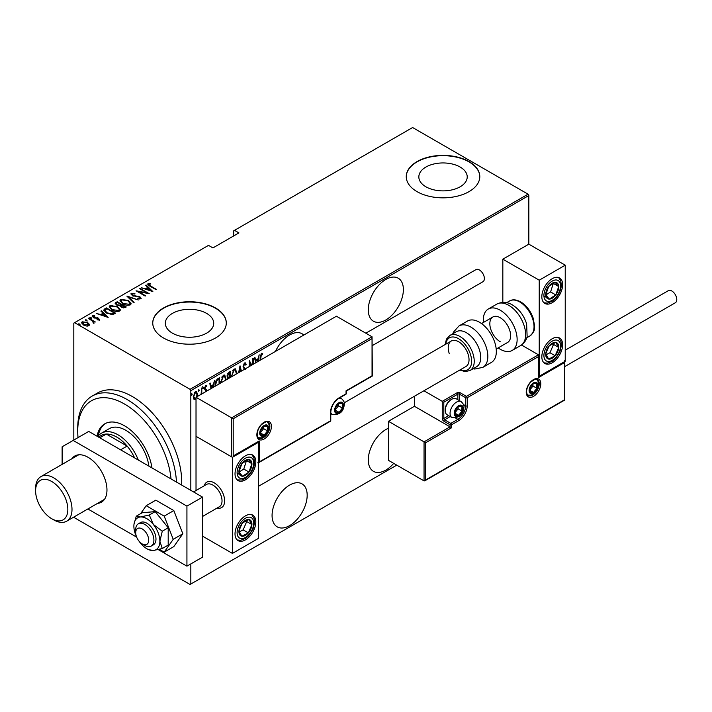 <?xml version="1.0" encoding="UTF-8"?>
<svg xmlns="http://www.w3.org/2000/svg" width="712" height="712" viewBox="0 0 712 712"><rect width="100%" height="100%" fill="white"/><g stroke="black" fill="none" stroke-linecap="round" stroke-linejoin="round"><path stroke-width="1.07" d="M385.833 279.442A24.822 14.329 120 0 0 369.617 301.31A24.822 14.329 120 0 0 373.417 321.201A24.822 14.329 120 0 0 385.833 319.973A24.822 14.329 120 0 0 402.04 298.097A24.822 14.329 120 0 0 398.239 278.214A24.822 14.329 120 0 0 385.833 279.442M388.432 428.277A24.822 14.329 120 0 0 385.833 429.558A24.822 14.329 120 0 0 369.617 451.426A24.822 14.329 120 0 0 373.417 471.317A24.822 14.329 120 0 0 385.833 470.089A24.822 14.329 120 0 0 393.709 463.378M303.766 335.076A24.822 14.329 120 0 0 302.039 333.75A24.822 14.329 120 0 0 289.624 334.987A24.822 14.329 120 0 0 275.491 351.399M289.624 485.094A24.822 14.329 120 0 0 273.408 506.971A24.822 14.329 120 0 0 277.217 526.862A24.822 14.329 120 0 0 289.624 525.625A24.822 14.329 120 0 0 305.84 503.758A24.822 14.329 120 0 0 302.039 483.866A24.822 14.329 120 0 0 289.624 485.094M172.42 333.154A24.199 13.973 0 0 0 198.781 336.18A24.199 13.973 0 0 0 213.716 323.275A24.199 13.973 0 0 0 206.631 313.396A24.199 13.973 0 0 0 180.261 310.37A24.199 13.973 0 0 0 165.326 323.275A24.199 13.973 0 0 0 172.42 333.154M425.918 186.793A24.199 13.973 0 0 0 452.289 189.819A24.199 13.973 0 0 0 467.223 176.914A24.199 13.973 0 0 0 460.139 167.035A24.199 13.973 0 0 0 433.768 164.009A24.199 13.973 0 0 0 418.834 176.914A24.199 13.973 0 0 0 425.918 186.793M417.027 191.626A36.775 21.227 0 0 0 457.104 196.227A36.775 21.227 0 0 0 479.799 176.612A36.775 21.227 0 0 0 469.03 161.606A36.775 21.227 0 0 0 428.962 156.996A36.775 21.227 0 0 0 406.258 176.612A36.775 21.227 0 0 0 417.027 191.626M479.799 176.763A36.775 21.227 0 0 0 469.03 161.9A36.775 21.227 0 0 0 429.078 157.272A36.775 21.227 0 0 0 406.258 176.763M163.52 337.986A36.775 21.227 0 0 0 203.596 342.588A36.775 21.227 0 0 0 226.291 322.972A36.775 21.227 0 0 0 215.522 307.967A36.775 21.227 0 0 0 175.455 303.357A36.775 21.227 0 0 0 152.751 322.972A36.775 21.227 0 0 0 163.52 337.986M226.291 323.123A36.775 21.227 0 0 0 215.522 308.26A36.775 21.227 0 0 0 175.57 303.632A36.775 21.227 0 0 0 152.751 323.123M73.817 440.034L73.817 323.123L74.6 322.67L190.042 389.322L528.055 194.18L528.829 195.524L528.829 244.163L502.832 259.177L502.832 302.377M196.023 398.916L195.373 399.468L193.833 399.094L193.272 396.682L195.373 391.52L196.468 391.422L197.473 394.252L196.921 397.305M194.287 399.548L193.833 399.094M201.051 394.377L201.79 387.942L201.79 393.95M206.213 391.395L204.593 388.414L205.768 385.512L206.925 385.886L206.605 386.785L205.786 386.447L205.056 388.102L206.507 389.838L206.685 391.128M206.088 390.603L204.78 389.491M205.768 385.512L206.925 385.886L206.4 385.584L206.133 386.358M206.605 386.785L205.1 386.269M204.54 387.8L206.507 389.838L205.99 389.535L206.168 390.612L206.694 390.915M215.122 386.26L215.095 385.388C214.873 382.753 215.789 380.511 217.845 378.677L219.527 377.707L219.527 383.715M227.956 378.846L227.11 376.31L228.81 372.34L230.261 371.513L230.261 377.511M238.609 372.696L240.06 365.852L241.395 371.085M240.887 371.379L239.997 367.908L239.116 372.403M252.778 364.517L252.778 358.51L253.241 358.243L253.241 364.241M251.229 365.407L249.627 362.55L249.627 366.333M249.155 366.6L249.262 360.539L251.817 365.069M260.129 360.272L260.129 357.682L261.384 353.268L262.692 353.731L262.408 354.701L261.349 354.371L260.592 360.005M261.384 353.268L262.692 353.731L262.176 353.428L261.9 354.371M262.408 354.701L261.349 354.371M528.829 195.524L190.825 390.674L190.825 490.354M190.825 563.904L190.825 584.027L396.753 465.132M255.742 362.8L254.407 357.566L254.914 357.273L255.661 360.21L257.94 358.901L259.195 354.807L257.86 361.58M244.385 369.359L243.095 366.671L244.617 362.951L245.417 362.906M244.617 362.951L246.245 364.313L245.782 365.105L244.608 364.037L243.557 366.422L245.595 369.386M244.848 363.957L243.673 364.117M231.329 376.897L234.097 369.021L235.521 368.923L236.882 373.693M220.595 383.092L223.363 375.224L224.787 375.117L226.149 379.888M211.055 388.601L209.728 383.368L210.236 383.074L210.983 386.011L213.253 384.694L214.508 380.6L213.173 387.381M202.555 386.767L203.543 387.675L203.071 388.823L202.609 388.218L203.071 387.07L203.543 387.675L203.071 387.07M198.239 389.259L199.226 390.167L198.755 391.315L198.292 390.71L198.755 389.562L199.226 390.167L198.755 389.562M191.234 393.3L192.222 394.208L191.759 395.356L191.288 394.751L191.759 393.603L192.222 394.208L191.759 393.603M528.055 194.18L412.613 127.528L233.723 230.804L233.723 235.912M87.674 323.141L89.481 324.832L89.481 324.227L89.036 325.758L86.401 326.016L83.482 324.966L81.524 322.687L82.156 321.78L87.674 322.545L89.65 324.859M88.689 318.139L95.337 321.984L93.895 321.69L93.931 322.928L93.245 323.061L92.64 321.076L88.226 318.415L88.689 318.139L88.689 318.682M93.931 323.533L93.931 322.928M93.379 316.244L94.5 317.57L98.612 318.211L99.315 319.822L97.313 319.884L97.063 319.368L98.514 319.341L98.176 318.504L93.29 317.57L92.551 315.781L94.607 315.63L94.901 316.173L93.379 316.244L93.29 316.911M98.398 319.991L98.176 318.504M92.195 316.306L92.551 315.781L92.551 316.377L93.681 316.137M99.627 319.359L99.315 319.822M104.744 308.875L106.426 307.904L115.522 313.155L114.427 313.787L112.389 314.588L106.426 313.022L103.712 310.112L104.744 308.875L104.744 309.471L106.426 308.501L106.426 307.904M117.16 301.71L126.255 306.961L125.232 307.548L121.316 307.21L119.981 305.742L116.59 305.021L115.139 303.339L117.16 301.71L117.569 302.547M126.959 296.05L138.386 299.957L128.65 297.1L134.114 302.422L133.607 302.716L126.959 296.228M139.677 288.707L140.139 288.44L149.235 293.691L138.448 291.635L145.622 295.783L145.159 296.05L136.054 290.799L146.832 292.837L139.677 288.707M148.95 284.159L150.535 285.957L156.587 289.446L156.124 289.722L149.974 286.171C148.212 285.468 147.571 284.613 148.052 283.599L150.41 283.456L150.819 284.026L148.95 284.159L149.146 285.672M147.66 284.15L148.052 283.599L148.052 284.204L150.41 284.052M74.6 322.67L208.5 245.364L212.924 247.918L238.929 232.904L234.506 230.35M152.858 291.6L141.305 287.764L145.479 288.725L147.749 287.408L145.577 285.298L146.094 285.005L152.858 291.6M132.21 293.825L132.699 295.32L139.997 296.842L140.834 298.817L137.897 298.728L137.781 298.15L139.961 298.239L139.57 297.135L132.218 295.587L131.284 293.282L134.897 293.495L134.897 294.02L132.21 293.825L131.96 294.643M141.207 298.23L140.834 298.817M139.961 298.239L139.961 298.844L139.961 298.239M130.848 293.931L131.284 293.282L131.284 293.887L133.1 293.673M128.311 300.473L131.124 303.686L130.376 304.852C127.546 305.59 125.009 305.217 122.758 303.73L119.981 300.508L120.764 299.352L128.311 300.473L128.311 301.034M117.578 306.667L120.39 309.88L119.643 311.046C116.812 311.785 114.276 311.411 112.024 309.925L109.248 306.712L110.031 305.555L117.578 306.667L117.578 307.228M108.171 317.401L96.618 313.565L100.793 314.517L103.062 313.209L100.899 311.091L101.407 310.797L108.171 317.401M89.854 317.935L91.083 318.104L91.083 317.507L91.367 318.211L90.148 318.042L89.854 317.338L91.083 317.507L91.367 318.211M85.538 320.427L86.766 320.596L86.766 320L87.051 320.703L85.832 320.534L85.538 319.83L86.766 320L87.051 320.703M78.534 324.467L79.762 324.636L79.762 324.04L80.056 324.743L78.827 324.574L78.534 323.871L79.762 324.04L80.056 324.743M190.825 584.027L190.042 584.472L74.6 517.82L74.084 516.921M190.825 390.674L190.042 389.322M150.41 284.008L150.41 283.456M141.813 287.942L141.813 287.47M145.479 289.188L145.479 288.725M145.622 289.241L147.749 288.013L147.749 287.408M145.969 285.672L146.094 285.005M146.094 285.601L152.074 291.448M146.654 289.125L151.042 290.621L148.443 288.084L146.654 289.588M151.042 291.092L151.042 290.621M140.139 288.974L140.139 288.44M146.832 292.899L147.856 293.495M138.448 292.178L138.448 291.635M137.416 291.582L138.448 291.787M146.832 293.291L146.832 292.837M134.897 294.02L134.897 293.495M132.21 294.43L132.699 295.925M132.699 295.827L132.699 295.32M133.785 296.201L133.785 295.729M138.315 296.699L138.315 296.219M139.97 297.429L139.997 296.842M139.997 297.447L141.145 298.515M139.24 298.987L139.961 298.844M127.617 296.877L128.65 297.233M133.731 302.644L128.65 297.1M128.747 301.336L131.088 303.971M120.016 300.829L120.764 299.352M120.764 299.957L123.167 299.503M121.076 301.247L122.357 303.481M127.724 305.306L129.415 304.932L130.02 303.597M123.229 303.463L129.415 304.327L130.056 303.294L127.849 300.74L121.716 299.885L121.031 300.936L123.229 303.988M129.415 304.932L129.415 304.327M121.004 304.531L121.885 305.039M124.858 306.756L125.739 307.264M115.202 303.65L115.709 302.538M115.709 303.143L117.16 302.306M119.411 305.795L121.004 305.065L121.004 304.469L117.622 302.52L116.928 302.912L116.198 303.704L117.053 304.745L119.607 305.154L121.004 304.469M116.287 304.024L116.608 305.03M123.443 307.931L124.858 307.29L124.858 306.694L121.619 305.19L120.924 305.938L121.77 306.934L124.858 306.694M121.022 306.258L121.316 307.21M124.217 307.664L124.217 307.059M121.77 307.442L121.77 306.934M119.607 305.751L119.607 305.154M117.053 305.261L117.053 304.745M118.014 307.531L120.355 310.174M109.283 307.032L110.031 305.555M110.031 306.151L112.434 305.706M110.342 307.442L111.624 309.684M116.99 311.509L118.681 311.126L119.287 309.791M112.496 309.658L118.681 310.521L119.322 309.489L117.115 306.943L110.983 306.08L110.298 307.13L112.496 310.183M118.681 311.126L118.681 310.521M114.125 312.951L115.006 313.458M103.756 310.432L104.744 309.471M110.965 314.606L113.742 313.707L114.125 312.888L106.889 308.714L104.833 310.521L105.972 312.755M111.802 314.535L111.802 313.93L114.125 312.888M106.889 313.28L106.889 312.755L111.802 313.93M104.931 310.112L106.889 312.755M97.126 313.734L97.126 313.271M100.793 314.989L100.793 314.517M100.944 315.042L103.062 313.814L103.062 313.209M101.282 311.473L101.407 310.797M101.407 311.402L107.396 317.24M101.967 314.927L106.364 316.422L103.756 313.885L101.967 315.389M106.364 316.893L106.364 316.422M98.514 319.946L98.176 319.101L98.514 319.946M94.607 316.128L94.607 315.63M93.379 316.84L93.726 317.881M93.726 317.792L93.726 317.276M94.5 318.05L94.5 317.57M95.8 318.175L95.8 317.605M97.402 318.228L97.402 317.73M98.505 318.753L98.612 318.211M98.612 318.816L99.315 320.427M91.083 318.104L91.367 318.807M92.32 320.836L93.895 321.753M86.766 320.596L87.051 321.299M81.577 322.999L82.156 321.78M82.156 322.385L83.642 322.02M87.674 323.115L87.674 322.545M82.539 323.301L83.936 324.699L88.635 324.859M82.975 322.856L83.936 325.295M87.558 326.105L88.689 325.179M83.936 325.215L83.936 324.699M88.226 325.882L87.202 322.812L82.975 322.251L82.485 322.99M79.762 324.636L80.056 325.348M261.891 354.398L261.188 354.015L261.891 354.398M254.531 357.495L255.661 360.21M257.788 358.982L257.584 360.05M257.352 361.874L257.7 360.112L257.174 359.818L255.386 360.851L255.866 362.728M255.386 360.851L256.249 362.506M257.7 360.112L255.902 361.153M249.155 362.283L249.627 362.55M249.155 360.975L251.55 365.22M245.142 362.817L246.245 364.313M244.599 363.725L244.091 363.734M243.112 366.164L243.557 366.422M243.041 366.119L243.753 367.339M243.228 367.045L245.07 369.083M239.81 366.609L241.003 371.308M236.428 372.599L236.909 372.874M235.254 368.807L236.375 372.118M235.049 369.902L233.598 369.786L232.495 370.934M231.32 375.633L231.8 376.621M233.598 369.786L234.123 370.089L231.774 375.892M236.411 373.96L235.316 370.009L234.123 370.089M229.736 371.806L229.736 372.83M229.736 376.799L229.736 377.814L228.152 378.366M227.057 375.74L227.973 377.084M227.128 375.785L228.499 377.387L227.831 377.093M228.499 377.387L229.789 376.764L229.789 372.857L229.273 372.554L227.653 373.729M228.953 377.725L229.424 378.001M228.579 372.954L229.104 373.257L227.573 376.043M229.789 372.857L229.104 373.257M225.695 378.793L226.176 379.078M224.52 375.01L225.642 378.321M224.316 376.096L222.865 375.989L221.761 377.129M220.587 381.828L221.067 382.816M222.865 375.989L223.39 376.283L221.04 382.095M225.677 380.163L224.583 376.212L223.39 376.283M219.002 378.01L219.002 379.024M219.056 383.982L219.056 379.051L217.908 379.113L215.914 380.92M215.104 384.854L215.594 385.984M216.35 380.288L216.866 380.582L215.558 385.121M219.056 379.051L216.866 380.582M209.844 383.296L210.983 386.011M213.111 384.783L212.897 385.842M212.665 387.675L213.013 385.913L212.496 385.61L210.699 386.652L211.179 388.53M210.699 386.652L211.562 388.307M213.013 385.913L211.215 386.945M205.563 390.31L204.994 389.847L205.563 390.31M206.08 386.483L205.261 386.144L206.08 386.483M204.673 388.458L205.99 389.535M203.018 387.373L202.555 388.521M201.274 393.033L201.274 394.252M198.701 389.865L198.239 391.013M195.889 398.079L194.857 399.165L195.373 399.468M194.857 399.165L194.038 399.343M196.201 391.324L196.948 393.745M196.984 393.967L197.473 394.252M195.987 392.312L194.314 392.623M193.219 396.103L194.857 398.222M193.29 396.148L195.373 398.524L194.287 398.364M194.857 392.161L195.373 392.463L193.744 396.406M196.512 397.002L197.01 394.519L195.373 392.463L196.263 392.401L195.738 392.107M195.373 398.524L196.023 397.901M191.706 393.914L191.234 395.053M171.031 478.927A66.189 38.217 -120 0 0 127.35 405.769A66.189 38.217 -120 0 0 77.724 431.054A66.189 38.217 -120 0 0 78.044 437.595M77.724 431.054L77.724 428.054A69.865 40.335 60 0 1 92.186 396.068A69.865 40.335 60 0 1 130.109 401.363A69.865 40.335 60 0 1 176.451 482.06M148.897 466.146A33.09 19.108 -120 0 0 127.234 431.169A33.09 19.108 -120 0 0 109.274 428.668L101.478 433.172A33.09 19.108 60 0 1 118.023 434.81A33.09 19.108 60 0 1 138.288 460.023M151.985 467.926A39.525 22.82 -120 0 0 126.211 426.835A39.525 22.82 -120 0 0 104.762 423.845A39.525 22.82 -120 0 0 97.063 436.216M105.421 423.489A39.525 22.82 -120 0 0 98.283 435.922M181.658 485.059A69.865 40.335 -120 0 0 135.316 398.364A69.865 40.335 -120 0 0 97.393 393.068L92.186 396.068M134.595 457.887A31.257 18.049 -120 0 0 127.119 446.068A31.257 18.049 -120 0 0 116.724 437.061A31.257 18.049 -120 0 0 106.319 434.062A31.257 18.049 -120 0 0 101.095 435.513L98.47 437.026M120.622 449.824L127.119 446.068L106.319 434.062L99.822 437.809M97.758 436.616A33.09 19.108 60 0 1 101.478 433.172M204.228 485.762A14.712 8.491 60 0 1 206.872 482.113A14.712 8.491 60 0 1 214.223 482.843A14.712 8.491 60 0 1 223.835 495.81A14.712 8.491 60 0 1 221.574 507.594A14.712 8.491 60 0 1 217.098 508.057A14.712 8.491 60 0 0 221.574 507.594A14.712 8.491 60 0 0 224.476 502.814A14.712 8.491 60 0 0 219.011 486.955A14.712 8.491 60 0 0 206.872 482.113A14.712 8.491 60 0 0 204.228 485.762M245.426 455.822A14.712 8.491 -60 0 1 252.778 455.093A14.712 8.491 -60 0 1 255.03 466.885A14.712 8.491 -60 0 1 245.426 479.844A14.712 8.491 -60 0 1 238.075 480.573A14.712 8.491 -60 0 1 235.814 468.79A14.712 8.491 -60 0 1 245.426 455.822M245.426 539.892A14.712 8.491 120 0 0 255.03 526.924A14.712 8.491 120 0 0 252.778 515.141A14.712 8.491 120 0 0 245.426 515.871A14.712 8.491 120 0 0 235.814 528.829A14.712 8.491 120 0 0 238.075 540.622A14.712 8.491 120 0 0 245.426 539.892M232.423 553.402L232.423 457.327L258.429 442.312L258.429 538.388L232.423 553.402L202.528 536.136M232.423 457.327L196.023 436.314L196.023 490.506M258.429 442.312L257.966 442.054M552.236 362.755A14.712 8.491 -60 0 1 544.876 363.485A14.712 8.491 -60 0 1 542.624 351.701A14.712 8.491 -60 0 1 552.236 338.734A14.712 8.491 -60 0 1 559.587 338.013A14.712 8.491 -60 0 1 561.839 349.797A14.712 8.491 -60 0 1 552.236 362.755M552.236 278.695A14.712 8.491 120 0 0 542.624 291.653A14.712 8.491 120 0 0 544.876 303.437A14.712 8.491 120 0 0 552.236 302.707A14.712 8.491 120 0 0 561.839 289.748A14.712 8.491 120 0 0 559.587 277.965A14.712 8.491 120 0 0 552.236 278.695M539.233 280.19L565.23 265.184L565.23 361.251L539.233 376.265L539.233 280.19L502.832 259.177M565.23 265.184L528.829 244.163M539.233 376.265L538.779 375.998M135.796 531.463A9.194 5.304 -120 0 0 135.698 532.683A9.194 5.304 -120 0 0 142.204 543.941A9.194 5.304 -120 0 0 148.612 541.414A9.194 5.304 -120 0 0 143.308 529.675A9.194 5.304 -120 0 0 135.796 531.463M135.698 532.683L135.698 529.683A12.869 7.431 60 0 1 135.832 527.975A12.869 7.431 60 0 1 138.368 523.792A12.869 7.431 60 0 1 148.986 528.019A12.869 7.431 60 0 1 153.774 541.894A12.869 7.431 60 0 1 151.238 546.077A12.869 7.431 60 0 1 144.803 545.445L142.204 543.941M202.528 516.467L219.358 506.748A12.869 7.431 -120 0 0 221.895 502.565A12.869 7.431 -120 0 0 217.107 488.69A12.869 7.431 -120 0 0 206.489 484.463L193.557 491.93M414.428 396.255L414.428 406.285L450.046 426.853L424.049 441.867L388.432 421.299L388.432 460.326L424.049 480.894L424.049 441.867L425.607 442.766L425.607 479.995L424.049 480.894L424.833 480.822L564.776 400.019L564.776 361.518M414.428 406.285L388.432 421.299M425.607 479.995L564.456 399.832L564.456 362.604L538.45 377.618L538.45 354.798L521.495 345.008M538.45 356.605L467.214 397.732L467.214 405.84A12.131 7.004 -60 0 1 458.635 420.703L451.613 424.752L451.613 427.752L450.046 426.853L450.046 424.752L443.807 421.148A2.207 1.273 -120 0 1 442.25 418.451L442.25 401.337L423.934 390.763M564.456 362.604L564.456 360.806M538.45 377.618L538.45 375.811M463.53 404.612L465.648 405.84L465.648 397.732A1.104 0.641 0 0 0 467.214 397.732A1.104 0.641 -120 0 0 466.431 396.379L460.192 392.775A2.207 1.273 0 0 0 457.068 392.775L442.25 401.337L443.807 402.236L443.807 418.451L448.658 415.648M538.779 376.532L538.45 354.798L466.431 396.379A1.104 0.641 -60 0 0 465.648 397.732L459.409 394.128L459.409 400.625M372.047 338.583L233.207 418.745L233.207 455.974L259.204 440.959L259.204 461.981L330.448 420.845L330.448 412.746A12.131 7.004 -60 0 1 339.028 397.883L346.05 393.825L346.05 390.826L372.047 375.811L372.047 336.785L336.429 316.217L196.023 397.278L196.023 436.314L231.649 456.873L231.649 417.846L196.023 397.278M339.028 397.883A1.104 0.641 -120 0 1 338.796 398.382L345.818 394.332A1.104 1.104 0 0 0 346.37 393.38L346.37 391.013L372.367 375.998L372.047 336.785L231.649 417.846L233.207 418.745M233.207 455.974L258.429 441.787M259.204 440.959L257.646 441.867M259.204 461.981L257.646 462.88M342.926 405.537A5.518 3.186 120 0 0 342.401 403.588A5.518 3.186 120 0 0 339.028 403.286A5.518 3.186 120 0 0 335.646 407.487A5.518 3.186 120 0 0 335.646 411.99A5.518 3.186 120 0 0 339.028 412.293A5.518 3.186 120 0 0 342.401 408.092A5.518 3.186 120 0 0 342.926 405.537M342.232 405.742L342.401 403.588L339.028 403.286L335.646 407.487L335.646 411.99L339.028 412.293L342.401 408.092L342.232 405.742M335.477 409.605L338.503 405.84L338.503 403.793M335.486 410.245L339.028 412.293M338.503 405.84L342.401 408.092M340.06 402.227L342.401 403.588M462.533 408.537A5.518 3.186 120 0 0 462.008 406.588A5.518 3.186 120 0 0 458.635 406.285A5.518 3.186 120 0 0 455.253 410.486A5.518 3.186 120 0 0 455.253 414.998A5.518 3.186 120 0 0 458.635 415.292A5.518 3.186 120 0 0 462.008 411.091A5.518 3.186 120 0 0 462.533 408.537M461.83 408.741L462.008 406.588L458.635 406.285L455.253 410.486L455.253 414.998L458.635 415.292L462.008 411.091L461.83 408.741M445.214 410.548L445.214 409.534A7.939 4.584 -60 0 1 450.829 399.806L451.711 399.29A9.194 5.304 120 0 0 445.214 410.548A9.194 5.304 120 0 0 447.118 414.758L451.951 417.552A9.194 5.304 -60 0 1 450.046 413.343A9.194 5.304 -60 0 1 454.06 404.096A9.194 5.304 -60 0 1 461.145 401.63C463.441 403.891 464.358 405.689 463.913 407.042C463.378 414.562 459.391 418.069 451.951 417.552M461.145 401.63L456.312 398.836A9.194 5.304 120 0 0 451.711 399.29M455.075 412.613L458.11 408.839L458.11 406.801M455.093 413.254L458.635 415.292M458.11 408.839L462.008 411.091M459.658 405.235L462.008 406.588M537.409 385.726A5.518 3.186 120 0 0 536.893 383.777A5.518 3.186 120 0 0 533.511 383.474A5.518 3.186 120 0 0 530.137 387.675A5.518 3.186 120 0 0 530.137 392.178A5.518 3.186 120 0 0 533.511 392.481A5.518 3.186 120 0 0 536.893 388.28A5.518 3.186 120 0 0 537.409 385.726M536.714 385.922L536.893 383.777L533.511 383.474L530.137 387.675L530.137 392.178L533.511 392.481L536.893 388.28L536.714 385.922M529.959 389.793L532.994 386.029L532.994 383.982M529.977 390.434L533.511 392.481M532.994 386.029L536.893 388.28M534.543 382.415L536.893 383.777M268.05 428.357A5.518 3.186 120 0 0 267.525 426.408A5.518 3.186 120 0 0 264.143 426.105A5.518 3.186 120 0 0 260.77 430.306A5.518 3.186 120 0 0 260.77 434.81A5.518 3.186 120 0 0 264.143 435.112A5.518 3.186 120 0 0 267.525 430.911A5.518 3.186 120 0 0 268.05 428.357M267.347 428.553L267.525 426.408L264.143 426.105L260.77 430.306L260.77 434.81L264.143 435.112L267.525 430.911L267.347 428.553M260.592 432.424L263.627 428.66L263.627 426.613M260.61 433.065L264.143 435.112M263.627 428.66L267.525 430.911M265.175 425.046L267.525 426.408M239.98 526.916A9.194 5.304 120 0 0 238.938 531.214A9.194 5.304 120 0 0 241.866 536.216A9.194 5.304 120 0 0 248.363 532.879A9.194 5.304 120 0 0 251.915 524.548A9.194 5.304 120 0 0 248.977 519.546A9.194 5.304 120 0 0 242.489 522.875A9.194 5.304 120 0 0 239.98 526.916M240.54 526.942L238.938 531.214L241.866 536.216L248.363 532.879L251.915 524.548L248.977 519.546L242.489 522.875L240.54 526.942M239.268 531.882L243.157 529.879L246.717 521.54L246.254 520.766M243.157 529.879L248.363 532.879M246.717 521.54L251.915 524.548M546.789 349.779A9.194 5.304 120 0 0 545.739 354.078A9.194 5.304 120 0 0 548.676 359.079A9.194 5.304 120 0 0 555.164 355.751A9.194 5.304 120 0 0 558.724 347.412A9.194 5.304 120 0 0 555.787 342.41A9.194 5.304 120 0 0 549.299 345.747A9.194 5.304 120 0 0 546.789 349.779M547.35 349.815L545.739 354.078L548.676 359.079L555.164 355.751L558.724 347.412L555.787 342.41L549.299 345.747L547.35 349.815M546.077 354.745L549.967 352.743L553.527 344.412L553.064 343.629M549.967 352.743L555.164 355.751M553.527 344.412L558.724 347.412M557.674 283.456A9.194 5.304 120 0 0 555.164 282.308A9.194 5.304 120 0 0 548.676 286.473A9.194 5.304 120 0 0 545.739 294.857A9.194 5.304 120 0 0 549.299 299.093A9.194 5.304 120 0 0 555.787 294.928A9.194 5.304 120 0 0 558.724 286.536A9.194 5.304 120 0 0 557.674 283.456M556.775 284.319L555.164 282.308L548.676 286.473L545.739 294.857L549.299 299.093L555.787 294.928L558.724 286.536L556.775 284.319M545.828 294.982L550.59 291.929L553.34 283.323M544.101 296.085L549.299 299.093M550.59 291.929L555.787 294.928M553.527 283.536L558.724 286.536M250.864 460.584A9.194 5.304 120 0 0 248.363 459.445A9.194 5.304 120 0 0 241.866 463.601A9.194 5.304 120 0 0 238.938 471.994A9.194 5.304 120 0 0 242.489 476.221A9.194 5.304 120 0 0 248.977 472.065A9.194 5.304 120 0 0 251.915 463.672A9.194 5.304 120 0 0 250.864 460.584M249.965 461.456L248.363 459.445L241.866 463.601L238.938 471.994L242.489 476.221L248.977 472.065L251.915 463.672L249.965 461.456M239.027 472.109L243.78 469.066L246.53 460.45M237.292 473.222L242.489 476.221M243.78 469.066L248.977 472.065M246.717 460.673L251.915 463.672M500.233 341.742A14.712 8.491 60 0 1 490.621 328.775A14.712 8.491 60 0 1 492.882 316.991A14.712 8.491 60 0 1 500.233 317.721A14.712 8.491 60 0 1 509.837 330.68A14.712 8.491 60 0 1 507.585 342.472L496.202 349.04M483.457 322.429A23.897 13.795 60 0 1 488.281 309.035A23.897 13.795 60 0 1 500.233 310.218A23.897 13.795 60 0 1 515.844 331.276A23.897 13.795 60 0 1 512.186 350.429A23.897 13.795 60 0 1 500.233 349.245A23.897 13.795 60 0 1 498.169 347.91M470.045 370.516L476.542 366.76A20.221 11.677 -120 0 0 479.39 349.752A20.221 11.677 -120 0 0 456.321 331.73L449.815 335.486A20.221 11.677 60 0 1 472.893 353.499A20.221 11.677 60 0 1 470.045 370.516L465.185 371.602L459.818 370.044M258.429 486.323L465.986 366.484A14.712 8.491 -120 0 0 468.06 354.113A14.712 8.491 -120 0 0 451.274 341.012A14.712 8.491 -120 0 0 449.201 353.383M482.887 367.348L491.378 362.435A23.897 13.795 -120 0 0 494.751 342.339A23.897 13.795 -120 0 0 467.481 321.041L458.982 325.945A23.897 13.795 60 0 1 486.252 347.242A23.897 13.795 60 0 1 482.887 367.348L474.771 369.038L473.044 368.78M565.23 350.188L668.346 290.656A6.986 4.032 60 0 1 671.834 291.003A6.986 4.032 60 0 1 676.4 297.162A6.986 4.032 60 0 1 675.332 302.76L564.776 366.582M365.843 333.198L475.936 269.634A6.986 4.032 60 0 1 481.321 271.512A6.986 4.032 60 0 1 484.374 278.543A6.986 4.032 60 0 1 482.923 281.738L372.367 345.569M138.991 541.111A18.387 10.618 -120 0 0 140.38 542.98A18.387 10.618 -120 0 0 148.826 549.7L153.383 550.492L162.283 548.525L159.88 541.236A18.387 10.618 -120 0 0 153.383 524.486A18.387 10.618 -120 0 0 146.886 518.719A18.387 10.618 -120 0 0 140.38 516.983L136.277 516.182L142.204 512.756L155.207 511.599L168.201 527.77L162.283 531.188L153.383 524.486L149.28 515.016L140.38 516.983A18.387 10.618 -120 0 0 134.025 524.068A18.387 10.618 -120 0 0 133.883 526.23A18.387 10.618 -120 0 0 136.553 536.875M151.238 546.077L153.32 544.876A12.869 7.431 -120 0 0 155.287 534.57A12.869 7.431 -120 0 0 146.886 523.222A12.869 7.431 -120 0 0 140.451 522.59L138.368 523.792M149.28 515.016L155.207 511.599M136.277 516.182L134.025 524.068M162.283 548.525L168.201 545.107L168.201 527.77M148.826 549.7A18.387 10.618 -120 0 0 153.383 550.492A18.387 10.618 -120 0 0 159.88 541.236L162.283 531.188M159.337 549.335L164.214 552.147L173.826 546.593L182.833 533.778L173.826 510.566L155.812 500.162L146.2 505.716L140.593 513.69M164.214 552.147L173.221 539.331L182.833 533.778M173.221 539.331L164.214 516.12L173.826 510.566M164.214 516.12L146.2 505.716M97.517 503.384A26.655 15.388 -120 0 0 101.451 502.183A26.655 15.388 -120 0 0 105.536 480.822A26.655 15.388 -120 0 0 88.119 457.327A26.655 15.388 -120 0 0 74.796 456.009A26.655 15.388 -120 0 0 71.779 458.804M158.251 549.602L186.927 566.156L186.927 506.116L73.149 440.425L62.122 446.789L62.122 464.384M87.861 508.964L136.651 537.133M186.927 566.156L202.528 557.149L202.528 497.109L88.742 431.419L73.149 440.425M186.927 506.116L202.528 497.109M55.233 520.303A22.802 13.163 -120 0 0 67.453 505.128A22.802 13.163 -120 0 0 48.202 479.915A22.802 13.163 -120 0 0 35.6 490.799A22.802 13.163 -120 0 0 51.718 518.719A22.802 13.163 -120 0 0 55.233 520.303M35.6 490.799L35.6 488.396A25.739 14.863 60 0 1 40.931 476.613A25.739 14.863 60 0 1 49.831 476.106A25.739 14.863 60 0 1 69.749 497.991A25.739 14.863 60 0 1 66.67 521.202A25.739 14.863 60 0 1 57.77 521.709A25.739 14.863 60 0 1 53.801 519.92L51.718 518.719M150.535 286.491L150.535 285.957M136.197 296.539L136.197 296.005M120.693 305.252L120.693 304.647M113.742 313.707L113.742 313.111M260.129 357.246L260.592 357.513M244.198 368.157L244.714 368.46M217.908 379.113L218.433 379.416M540.791 383.768A10.297 5.945 -60 0 1 533.511 396.379A10.297 5.945 -60 0 1 526.23 392.178A10.297 5.945 -60 0 1 533.511 379.567A10.297 5.945 -60 0 1 540.791 383.768M528.135 395.489A9.194 5.304 120 0 0 535.219 393.024A9.194 5.304 120 0 0 539.233 383.768A9.194 5.304 120 0 0 537.329 379.567C537.053 378.214 534.881 379.042 530.823 382.05C528.108 385.076 526.684 388.307 526.56 391.725C527.014 394.448 527.548 395.694 528.135 395.489M451.613 427.752L425.607 442.766M455.733 418.122L457.852 419.35A11.027 6.372 120 0 0 465.648 405.84A1.104 0.641 0 0 0 467.214 405.84M450.215 416.547L444.591 419.795L450.829 423.4L457.852 419.35A1.104 0.641 60 0 1 458.635 420.703M457.852 399.726L457.852 394.128L443.807 402.236M450.046 424.752A1.104 0.641 0 0 0 451.613 424.752A1.104 0.641 60 0 0 450.829 423.4A1.104 0.641 120 0 0 450.046 424.752M443.807 421.148A1.104 0.641 -60 0 1 444.591 419.795A1.104 0.641 60 0 1 443.807 418.451A1.104 0.641 0 0 1 442.25 418.451M457.068 392.775A1.104 0.641 60 0 1 457.852 394.128A1.104 0.641 180 0 1 459.409 394.128A1.104 0.641 120 0 1 460.192 392.775M256.863 434.81A10.297 5.945 -60 0 1 264.143 422.198A10.297 5.945 -60 0 1 271.423 426.399A10.297 5.945 -60 0 1 264.143 439.01A10.297 5.945 -60 0 1 256.863 434.81M269.866 426.399A9.194 5.304 120 0 0 267.961 422.198C267.685 420.845 265.514 421.673 261.455 424.681C258.741 427.707 257.317 430.938 257.192 434.356C257.655 437.079 258.18 438.334 258.767 438.12A9.194 5.304 120 0 0 265.852 435.655A9.194 5.304 120 0 0 269.866 426.399M346.37 393.38A1.104 0.641 180 0 1 346.05 393.825A1.104 0.641 -120 0 1 345.818 394.332M338.796 398.382C333.946 401.764 331.276 406.401 330.768 412.293A1.104 0.641 180 0 1 330.448 412.746M330.217 421.353A1.104 1.104 0 0 0 330.768 420.4A1.104 0.641 180 0 1 330.448 420.845A1.104 0.641 60 0 1 330.217 421.353L258.429 462.8M343.451 405.235A6.248 3.613 120 0 0 339.028 402.68A6.248 3.613 120 0 0 334.604 410.343A6.248 3.613 120 0 0 339.028 412.889A6.248 3.613 120 0 0 343.451 405.235M338.974 398.284A9.194 5.304 -60 0 1 341.546 398.631C343.834 400.883 344.759 402.689 344.305 404.033C343.771 411.563 339.784 415.069 332.353 414.553A9.194 5.304 -60 0 1 330.768 412.488M463.049 408.243A6.248 3.613 120 0 0 458.635 405.689A6.248 3.613 120 0 0 454.212 413.343A6.248 3.613 120 0 0 458.635 415.897A6.248 3.613 120 0 0 463.049 408.243M537.934 385.423A6.248 3.613 120 0 0 533.511 382.869A6.248 3.613 120 0 0 529.096 390.523A6.248 3.613 120 0 0 533.511 393.077A6.248 3.613 120 0 0 537.934 385.423M268.566 428.054A6.248 3.613 120 0 0 264.143 425.5A6.248 3.613 120 0 0 259.729 433.154A6.248 3.613 120 0 0 264.143 435.708A6.248 3.613 120 0 0 268.566 428.054M238.458 526.649A11.766 6.791 120 0 0 240.878 538.548A11.766 6.791 120 0 0 252.395 529.114A11.766 6.791 120 0 0 249.974 517.206A11.766 6.791 120 0 0 238.458 526.649M545.267 349.512A11.766 6.791 120 0 0 547.679 361.42A11.766 6.791 120 0 0 559.196 351.977A11.766 6.791 120 0 0 556.784 340.078A11.766 6.791 120 0 0 545.267 349.512M559.196 281.427A11.766 6.791 120 0 0 547.679 285.281A11.766 6.791 120 0 0 545.267 299.975A11.766 6.791 120 0 0 556.784 296.112A11.766 6.791 120 0 0 559.196 281.427M252.395 458.555A11.766 6.791 120 0 0 240.878 462.417A11.766 6.791 120 0 0 238.458 477.111A11.766 6.791 120 0 0 249.974 473.249A11.766 6.791 120 0 0 252.395 458.555M496.78 304.122C502.156 301.577 507.362 301.852 512.409 304.95C519.253 309.239 523.987 315.567 526.622 323.916L527.147 336.705C526.951 337.346 526.266 341.733 520.677 345.525A23.897 13.795 -120 0 0 524.343 326.372A23.897 13.795 -120 0 0 508.733 305.306A23.897 13.795 -120 0 0 496.78 304.122L488.281 309.035M509.623 300.953C512.524 299.209 516.2 299.512 520.65 301.87C526.186 305.297 530.289 310.512 532.976 317.525L534.57 325.535C533.644 329.433 536.261 329.941 529.844 335.984A20.221 11.677 -120 0 0 532.941 319.777A20.221 11.677 -120 0 0 519.733 301.959A20.221 11.677 -120 0 0 509.623 300.953L506.624 302.689M460.468 369.67A18.387 10.618 -120 0 0 470.409 354.211A18.387 10.618 -120 0 0 456.721 337.8A18.387 10.618 -120 0 0 445.757 344.199M121.031 300.936L121.031 301.532M130.056 303.294L130.056 303.89M120.924 305.938L120.924 306.534M116.198 303.704L116.198 304.3M110.298 307.13L110.298 307.735M119.322 309.489L119.322 310.094M98.665 319.101L98.665 319.706M262.052 354.46L261.526 354.158M235.316 370.009L234.8 369.715M224.583 376.212L224.066 375.909M206.266 386.438L205.741 386.135M205.537 389.063L205.02 388.761M492.882 316.991L481.499 323.56M451.274 341.012L344.216 402.823M330.768 420.4L330.768 412.293M339.962 397.714L341.546 398.631M330.768 413.636L332.353 414.553M527.645 395.115L531.107 395.187L534.214 393.513L537.106 390.051L538.797 384.222L538.512 382.113L536.759 379.327M258.278 437.747L261.74 437.818L264.846 436.144L267.739 432.682L269.43 426.853L269.145 424.744L267.392 421.958M237.176 539.963L240.523 540.31L245.587 538.361L248.63 535.78L253.018 529.069L254.576 522.813L254.237 518.834L251.763 514.696M543.986 362.826L547.332 363.182L552.396 361.224L555.44 358.643L559.828 351.933L561.385 345.676L561.038 341.698L558.573 337.568M543.986 302.778L547.279 303.143L552.37 301.194L555.413 298.631L558.608 294.314L560.673 289.526L561.385 285.601L560.727 280.67L558.573 277.52M237.176 479.915L241.964 479.995L245.569 478.322L248.604 475.758L251.808 471.451L253.864 466.654L254.576 462.729L253.917 457.807L251.763 454.657M529.844 335.984L526.844 337.719M520.677 345.525L512.186 350.429M449.815 335.486L446.442 339.143L445.116 344.572M458.982 325.945L453.464 332.121L452.823 333.75M202.528 521.576L202.528 519.751M104.459 499.379L66.67 521.202M78.721 454.799L40.931 476.613"/></g></svg>
